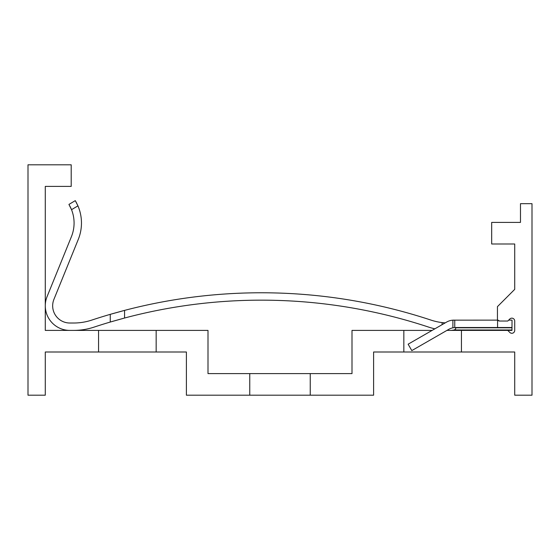 <?xml version="1.0" encoding="UTF-8"?>
<svg xmlns="http://www.w3.org/2000/svg" width="560" height="560" viewBox="0 0 560 560"><rect width="100%" height="100%" fill="white"/><g stroke="black" fill="none" stroke-linecap="round" stroke-linejoin="round"><path stroke-width="0.84" d="M98.56 352.002L98.56 330.4L45.283 330.4L45.283 186.403L71.197 186.403L71.197 164.801L28 164.801L28 395.199L45.283 395.199L45.283 352.002L186.403 352.002L186.403 395.199L249.76 395.199L249.76 373.597L207.998 373.597L207.998 330.4L98.56 330.4M249.76 395.199L373.597 395.199L373.597 352.002L403.837 352.002L403.837 330.4L352.002 330.4L352.002 373.597L249.76 373.597M45.283 186.403L45.283 265.601M156.163 352.002L156.163 330.4M310.24 395.199L310.24 373.597M508.676 320.131L512.029 320.131L511.966 330.4L446.943 330.4M73.682 330.4A64.897 64.897 0 0 0 94.066 327.117A532.707 532.707 0 0 1 110.264 322.042L124.572 318.024A532.707 532.707 0 0 1 428.687 327.117A532.707 532.707 0 0 0 124.572 318.024A532.707 532.707 0 0 1 428.687 327.117A532.707 532.707 0 0 0 124.572 318.024A532.707 532.707 0 0 1 428.687 327.117A64.897 64.897 0 0 0 434.861 328.825L432.117 330.4L403.837 330.4M512.029 329.98L454.363 329.98L451.206 330.4M447.629 330.386L449.064 330.4M461.44 330.4L461.44 352.002L514.717 352.002L514.717 395.199L532 395.199L532 203.679L520.478 203.679L520.478 222.397L491.68 222.397L491.68 243.999L514.717 243.999L514.717 289.359L497.441 306.642L497.441 318.878A2.163 2.163 0 0 0 499.597 321.041L497.84 320.131L452.893 320.166A14.497 14.497 0 0 0 446.628 322.063L445.2 322.882L442.092 322.588A57.505 57.505 0 0 1 431.004 320.103A540.092 540.092 0 0 0 124.572 310.387L110.264 314.342A540.092 540.092 0 0 0 91.742 320.103A57.505 57.505 0 0 1 73.682 323.015L69.853 323.015A17.185 17.185 0 0 1 53.928 299.362L78.26 239.449A43.624 43.624 0 0 0 77.945 205.863L71.533 209.685A36.239 36.239 0 0 1 71.414 236.67L47.089 296.583A24.577 24.577 0 0 0 69.853 330.4M453.026 330.309L454.363 329.98L455.679 328.818L455.679 327.523M511.966 330.4L510.587 330.4M499.422 321.034L507.766 321.041L509.803 319.004A2.877 2.877 0 0 1 514.717 321.041L514.717 330.4A2.877 2.877 0 0 1 509.803 332.437L507.766 330.4M512.029 327.523L455.777 327.523A14.308 14.308 0 0 0 454.762 327.558L452.893 327.81A14.308 14.308 0 0 0 448.644 329.42L411.81 350.595L408.128 344.19L446.628 322.063M497.574 320.131L497.574 327.523M461.44 352.002L403.837 352.002M454.762 327.558L454.762 320.131L452.893 320.166L453.852 320.131M50.981 286.986L47.089 296.583L50.981 286.986M59.962 284.515L78.26 239.449M69.853 323.015A17.185 17.185 0 0 1 53.928 299.362L57.827 289.765L53.928 299.362A17.185 17.185 0 0 0 69.853 323.015A17.185 17.185 0 0 1 53.928 299.362A17.185 17.185 0 0 0 69.853 323.015M91.742 320.103A57.505 57.505 0 0 1 73.682 323.015A57.505 57.505 0 0 0 91.742 320.103M442.092 324.667L442.092 322.588A57.505 57.505 0 0 1 431.004 320.103M110.264 322.042L110.264 314.342M71.533 209.685L68.936 204.421L75.278 200.641L77.945 205.863M452.823 330.33L452.2 330.379M445.2 322.882L443.31 322.721M112.049 313.824L123.235 310.737M124.572 318.024A532.707 532.707 0 0 1 428.687 327.117A532.707 532.707 0 0 0 124.572 318.024L124.572 310.387M123.235 318.381L112.049 321.517M71.302 209.118L71.008 208.432M70.791 207.949L69.86 206.059M75.985 201.859L76.286 202.412M76.566 202.944L76.86 203.525M77.476 204.799L77.679 205.254M512.029 327.796L455.679 327.796M452.893 320.166L452.893 327.81"/></g></svg>

